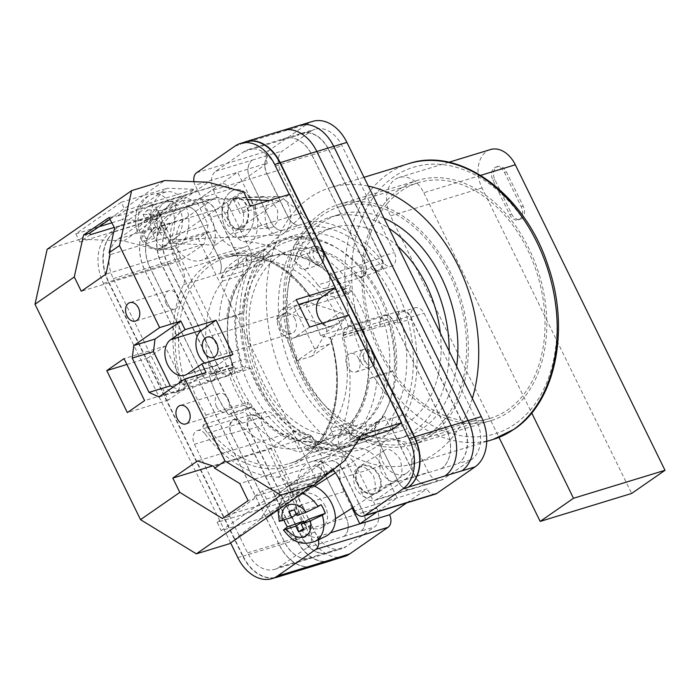 <?xml version="1.0" encoding="UTF-8"?>
<svg xmlns="http://www.w3.org/2000/svg" width="700" height="700" viewBox="0 0 700 700"><rect width="100%" height="100%" fill="white"/><g stroke="black" fill="none" stroke-linecap="round" stroke-linejoin="round"><path stroke-width="0.53" stroke-dasharray="3.5 2.62" d="M259.928 386.566A115.273 81.48 -107 0 0 378.551 441.21A115.273 81.48 -107 0 0 397.014 291.358A115.273 81.48 -107 0 0 278.381 236.723A115.273 81.48 -107 0 0 259.928 386.566M391.3 294.56A108.99 77.044 73 0 1 358.339 443.8A108.99 77.044 73 0 1 261.678 384.58A108.99 77.044 73 0 1 294.639 235.34A108.99 77.044 73 0 1 391.3 294.56M377.239 492.966A15.942 11.541 -122.6 0 0 377.983 473.305A15.942 11.541 -122.6 0 0 359.783 466.287A15.942 11.541 -122.6 0 0 359.52 466.463A15.942 11.541 -122.6 0 0 358.785 486.115A15.942 11.541 -122.6 0 0 376.976 493.141A15.942 11.541 -122.6 0 0 377.239 492.966M383.425 451.15C387.511 447.221 393.024 449.829 399.963 458.972C403.235 470.671 402.421 477.671 397.539 479.964C393.461 483.892 387.949 481.285 381.001 472.141C377.738 460.442 378.543 453.442 383.425 451.15L359.783 466.287M242.777 228.165A15.942 10.588 -92.6 0 0 248.264 210.053A15.942 10.588 -92.6 0 0 237.318 197.724A15.942 10.588 -92.6 0 0 233.293 199.141A15.942 10.588 -92.6 0 0 227.815 217.254A15.942 10.588 -92.6 0 0 238.761 229.582A15.942 10.588 -92.6 0 0 242.777 228.165M259.394 197.969L263.594 196.543L271.512 199.798L277.707 210.831L277.261 221.673L273.507 226.774L269.308 228.2L261.398 224.945L255.194 213.911L255.64 203.07L259.394 197.969M230.851 191.669A24.159 16.039 87.4 0 1 236.95 189.525A24.159 16.039 87.4 0 1 253.54 208.197A24.159 16.039 87.4 0 1 245.227 235.638A24.159 16.039 87.4 0 1 239.129 237.781A24.159 16.039 87.4 0 1 222.539 219.109A24.159 16.039 87.4 0 1 230.851 191.669A24.159 16.039 87.4 0 1 236.95 189.525A24.159 16.039 87.4 0 1 253.531 208.197A24.159 16.039 87.4 0 1 245.227 235.638A24.159 16.039 87.4 0 1 239.129 237.781A24.159 16.039 87.4 0 1 222.539 219.109A24.159 16.039 87.4 0 1 230.851 191.669M192.01 386.496L181.86 384.029A110.145 77.866 73 0 1 208.381 263.34A110.145 77.866 73 0 1 309.68 295.26L306.477 307.002A97.589 68.985 -107 0 1 320.477 335.571L330.636 338.039A110.145 77.866 73 0 1 304.106 458.736A110.145 77.866 73 0 1 202.816 426.808L206.01 415.074A97.589 68.985 -107 0 1 198.214 401.336A97.589 68.985 -107 0 1 192.01 386.496L250.836 368.524A97.589 68.985 -107 0 0 257.04 383.364A97.589 68.985 -107 0 0 312.13 435.89L316.671 446.854A107.73 76.151 -107 0 0 346.553 446.092A107.73 76.151 -107 0 0 367.29 434.376L365.584 422.704A97.589 68.985 -107 0 0 386.348 373.415L394.231 370.396A107.73 76.151 -107 0 0 387.52 319.594L379.304 317.599A97.589 68.985 -107 0 0 318.01 250.233L313.469 239.269A107.73 76.151 -107 0 0 283.588 240.03A107.73 76.151 -107 0 0 262.85 251.746L264.547 263.41A97.589 68.985 -107 0 0 243.784 312.707L235.9 315.717A107.73 76.151 -107 0 0 242.611 366.529L250.836 368.524M379.881 298.051A108.99 77.044 73 0 1 346.92 447.291A108.99 77.044 73 0 1 250.259 388.071A108.99 77.044 73 0 1 283.22 238.831A108.99 77.044 73 0 1 379.881 298.051M371.175 495.933C375.821 493.745 376.591 487.095 373.476 475.956C366.87 467.259 361.629 464.774 357.744 468.519C353.098 470.698 352.328 477.356 355.442 488.486C362.049 497.192 367.29 499.669 371.175 495.933L376.565 492.485A15.172 10.981 -122.6 0 0 376.81 492.319A15.172 10.981 -122.6 0 0 377.51 473.62A15.172 10.981 -122.6 0 0 360.203 466.944A15.172 10.981 -122.6 0 0 359.949 467.101A15.172 10.981 -122.6 0 0 359.249 485.809A15.172 10.981 -122.6 0 0 376.565 492.485M360.203 466.944L357.744 468.519M239.715 227.588L243.285 222.731L243.714 212.415L237.807 201.915L230.282 198.817L226.284 200.174L222.714 205.03L222.285 215.346L228.191 225.846L235.716 228.944L239.715 227.588M233.529 199.85A15.172 10.071 87.4 0 1 237.352 198.502A15.172 10.071 87.4 0 1 247.774 210.227A15.172 10.071 87.4 0 1 242.55 227.456A15.172 10.071 87.4 0 1 238.718 228.804A15.172 10.071 87.4 0 1 228.305 217.079A15.172 10.071 87.4 0 1 233.529 199.85M333.025 469.875A31.404 22.199 -107 0 0 311.098 461.694A31.404 22.199 -107 0 0 301.595 504.7L317.345 536.839L330.488 532.814M289.319 194.346L335.134 287.866M348.521 315.192L401.336 423.001M193.987 181.685A9.66 6.834 -107 0 0 195.151 185.237L267.374 163.161L230.029 189.105L200.287 198.188L237.632 172.252L253.374 204.391L210.893 217.376L195.151 185.237M230.606 542.903L103.46 283.369A38.649 27.317 -107 0 1 109.646 233.126L147.857 206.596A9.66 6.834 -107 0 1 149.231 205.923A9.66 6.834 -107 0 1 157.798 211.173L173.548 243.311A31.404 22.199 -107 0 0 201.399 260.374A31.404 22.199 -107 0 0 210.893 217.376M318.386 539.796A9.66 6.834 -107 0 0 317.345 536.839M352.109 508.095L344.085 491.715A31.404 22.199 -107 0 1 353.579 448.718A31.404 22.199 -107 0 1 381.43 465.78L397.171 497.919L376.941 511.971M406.674 502.88L426.912 488.827L354.69 510.895M397.539 479.964L376.976 493.141M344.89 456.654A14.49 10.246 73 0 1 355.486 464.852L376.714 508.183A14.49 10.246 73 0 1 374.395 527.021L346.238 546.577A30.433 21.516 73 0 1 341.915 548.686A30.433 21.516 73 0 1 314.921 532.149L262.588 425.338A10.01 7.079 73 0 1 265.615 411.626A10.01 7.079 73 0 1 273.149 414.89A120.295 85.032 73 0 0 344.89 456.654L331.494 460.749A14.49 10.246 73 0 1 342.09 468.948L363.317 512.278A14.49 10.246 73 0 1 360.999 531.116L374.395 527.021M411.206 319.007A10.01 7.079 73 0 1 415.161 307.773A10.01 7.079 73 0 1 424.043 313.215L476.367 420.026A30.433 21.516 73 0 1 471.494 459.585L443.345 479.141A14.49 10.246 73 0 1 441.28 480.148A14.49 10.246 73 0 1 428.426 472.273L407.199 428.934A14.49 10.246 73 0 1 406.42 413.919A120.295 85.032 73 0 0 411.206 319.007L397.81 323.102A120.295 85.032 -107 0 0 397.46 321.834A10.01 7.079 -107 0 1 401.389 310.502A10.01 7.079 -107 0 1 410.261 315.936L463.19 423.964A30.433 21.516 -107 0 1 458.316 463.531L471.494 459.585M180.565 257.906A30.433 21.516 73 0 1 185.439 218.339L213.596 198.791A14.49 10.246 73 0 1 215.653 197.785A14.49 10.246 73 0 1 228.506 205.66L249.743 248.99A14.49 10.246 73 0 1 250.513 264.005A120.295 85.032 73 0 0 245.735 358.925A10.01 7.079 73 0 1 241.771 370.16A10.01 7.079 73 0 1 232.89 364.717L180.565 257.906L167.169 262.001A30.433 21.516 73 0 1 172.043 222.434L185.439 218.339M310.695 131.355A30.433 21.516 73 0 1 315.026 129.246A30.433 21.516 73 0 1 342.02 145.784L394.345 252.595A10.01 7.079 73 0 1 391.317 266.297A10.01 7.079 73 0 1 383.793 263.043A120.295 85.032 73 0 0 312.043 221.27A14.49 10.246 73 0 1 301.446 213.08L280.219 169.75A14.49 10.246 73 0 1 282.537 150.903L310.695 131.355L297.299 135.45A30.433 21.516 73 0 1 301.63 133.341A30.433 21.516 73 0 1 328.624 149.879L342.02 145.784M461.668 470.969A38.649 27.317 73 0 0 467.854 420.726L333.506 146.484A38.649 27.317 73 0 0 299.224 125.484A38.649 27.317 73 0 0 293.729 128.161L307.125 124.066A38.649 27.317 73 0 1 312.629 121.389M435.479 494.077A9.66 6.834 73 0 1 426.912 488.827M344.312 556.544A38.649 27.317 73 0 1 310.03 535.544L175.683 261.301A38.649 27.317 73 0 1 181.869 211.059L220.08 184.52A9.66 6.834 73 0 1 221.454 183.855A9.66 6.834 73 0 1 230.029 189.105M267.374 163.161A9.66 6.834 73 0 1 268.914 150.605L307.125 124.066M237.807 557.611L243.04 556.01L108.692 281.767A38.649 27.317 -107 0 1 114.879 231.534L114.572 231.744A38.649 27.317 -107 0 0 108.377 281.986L144.979 270.804L279.335 545.046A38.649 27.317 -107 0 0 313.609 566.046M274.96 577.736A38.649 27.317 -107 0 1 242.734 556.229L108.377 281.986M243.04 556.01A38.649 27.317 -107 0 0 277.314 577.01M243.959 142.371A38.649 27.317 -107 0 0 240.441 144.331L293.729 128.161M245.63 141.864A38.649 27.317 -107 0 0 240.135 144.541L240.441 144.331M166.451 387.152L113.269 278.591A30.433 21.516 -107 0 1 118.143 239.032L146.396 219.406A14.49 10.246 -107 0 1 148.461 218.4A14.49 10.246 -107 0 1 161.315 226.275L182.612 269.754A14.49 10.246 -107 0 1 183.4 284.734A120.295 85.032 -107 0 0 179.244 381.211A10.01 7.079 -107 0 1 175.324 392.595A10.01 7.079 -107 0 1 166.451 387.152L203.053 375.97A10.01 7.079 -107 0 0 211.925 381.404A10.01 7.079 -107 0 0 215.845 370.02A120.295 85.032 73 0 1 215.688 369.477L232.68 364.28A120.295 85.032 -107 0 1 232.33 363.02A10.01 7.079 73 0 1 228.375 374.255A10.01 7.079 73 0 1 219.494 368.812L167.169 262.001M118.143 239.032L154.831 227.78A30.433 21.516 -107 0 0 149.957 267.348L202.877 375.375A10.01 7.079 -107 0 0 211.759 380.817A10.01 7.079 -107 0 0 215.688 369.477M154.744 227.841A30.433 21.516 -107 0 0 149.87 267.409L203.053 375.97M245.858 256.935L247.555 268.608A97.589 68.985 -107 0 0 226.791 317.896L218.907 320.915A107.73 76.151 73 0 1 245.858 256.935L262.85 251.746M306.477 307.002L348.311 294.219L350.901 284.716A107.73 76.151 -107 0 0 296.476 244.457L313.469 239.269M348.311 294.219A97.589 68.985 -107 0 0 301.017 255.421L296.476 244.457M350.297 439.565L348.591 427.901A97.589 68.985 -107 0 0 369.355 378.604L377.239 375.594A107.73 76.151 73 0 1 350.297 439.565L367.29 434.376M206.01 415.074L247.844 402.29L245.254 411.793A107.73 76.151 -107 0 0 299.679 452.043L316.671 446.854M247.844 402.29A97.589 68.985 -107 0 0 295.129 441.079L299.679 452.043M404.81 479.85A30.433 21.516 -107 0 0 409.684 440.283L356.501 331.721A10.01 7.079 -107 0 0 347.62 326.287A10.01 7.079 -107 0 0 343.709 337.671A120.295 85.032 -107 0 1 339.544 434.14A14.49 10.246 -107 0 0 340.331 449.12L361.637 492.599A14.49 10.246 -107 0 0 374.491 500.474A14.49 10.246 -107 0 0 376.547 499.468L404.81 479.85L441.324 468.729A30.433 21.516 -107 0 0 446.197 429.161L463.19 423.964M441.411 468.659A30.433 21.516 -107 0 0 446.285 429.1L393.102 320.539A10.01 7.079 -107 0 0 384.221 315.096A10.01 7.079 -107 0 0 380.31 326.48A120.295 85.032 73 0 1 380.459 327.031L397.46 321.834M446.197 429.161L393.269 321.134A10.01 7.079 -107 0 0 384.396 315.691A10.01 7.079 -107 0 0 380.459 327.031M317.87 284.935A10.01 7.079 -107 0 0 325.491 288.304A10.01 7.079 -107 0 0 328.519 274.601L275.336 166.04A30.433 21.516 -107 0 0 248.343 149.502A30.433 21.516 -107 0 0 244.011 151.611L215.749 171.237A14.49 10.246 -107 0 0 213.43 190.076L234.727 233.555A14.49 10.246 -107 0 0 245.297 241.754A120.295 85.032 -107 0 1 317.87 284.935L354.471 273.744A120.295 85.032 -107 0 0 354.148 273.315A10.01 7.079 -107 0 0 361.743 276.658A10.01 7.079 -107 0 0 364.77 262.946L311.841 154.919A30.433 21.516 -107 0 0 284.848 138.381A30.433 21.516 -107 0 0 280.516 140.49L297.299 135.45M354.471 273.744A10.01 7.079 -107 0 0 362.092 277.121A10.01 7.079 -107 0 0 365.12 263.41L311.938 154.857A30.433 21.516 -107 0 0 284.944 138.32A30.433 21.516 -107 0 0 280.613 140.429L280.516 140.49M205.074 433.947A10.01 7.079 -107 0 0 197.461 430.57A10.01 7.079 -107 0 0 194.434 444.281L247.616 552.834A30.433 21.516 -107 0 0 274.61 569.371A30.433 21.516 -107 0 0 278.941 567.262L307.195 547.636A14.49 10.246 -107 0 0 309.514 528.798L288.216 485.319A14.49 10.246 -107 0 0 277.655 477.129A120.295 85.032 -107 0 1 205.074 433.947L241.684 422.756A10.01 7.079 -107 0 0 234.062 419.387A10.01 7.079 -107 0 0 231.035 433.09L284.217 541.651A30.433 21.516 -107 0 0 311.211 558.189A30.433 21.516 -107 0 0 315.543 556.08L332.841 550.673A30.433 21.516 73 0 1 328.51 552.781A30.433 21.516 73 0 1 301.516 536.244L314.921 532.149M241.684 422.756A120.295 85.032 -107 0 0 242.007 423.185A10.01 7.079 -107 0 0 234.412 419.851A10.01 7.079 -107 0 0 231.385 433.562L284.305 541.59A30.433 21.516 -107 0 0 311.299 558.128A30.433 21.516 -107 0 0 315.63 556.01M154.831 227.78L172.043 222.434M171.824 222.582A30.433 21.516 -107 0 0 166.95 262.15L219.879 370.178A10.01 7.079 -107 0 0 228.751 375.62A10.01 7.079 -107 0 0 232.68 364.28M397.81 323.102A10.01 7.079 73 0 1 401.765 311.868A10.01 7.079 73 0 1 410.646 317.301L462.971 424.121A30.433 21.516 73 0 1 458.097 463.68M354.148 273.315L371.14 268.126A120.295 85.032 -107 0 0 370.387 267.137L383.793 263.043M371.14 268.126A10.01 7.079 -107 0 0 378.735 271.46A10.01 7.079 -107 0 0 381.762 257.757L328.834 149.721A30.433 21.516 -107 0 0 301.84 133.184A30.433 21.516 -107 0 0 297.509 135.301M370.387 267.137A10.01 7.079 73 0 0 377.921 270.392A10.01 7.079 73 0 0 380.949 256.69L328.624 149.879M114.572 231.744L181.869 211.059M336.411 557.952A38.649 27.317 73 0 1 330.916 560.639A38.649 27.317 73 0 1 296.634 539.639L162.286 265.396A38.649 27.317 73 0 1 168.472 215.154M242.007 423.185L259 417.996A10.01 7.079 -107 0 0 251.405 414.662A10.01 7.079 -107 0 0 248.377 428.365L301.306 536.392A30.433 21.516 -107 0 0 328.291 552.93A30.433 21.516 -107 0 0 332.623 550.821M259 417.996A120.295 85.032 -107 0 0 259.752 418.976A10.01 7.079 73 0 0 252.219 415.721A10.01 7.079 73 0 0 249.191 429.433L301.516 536.244M215.749 171.237L252.289 160.099A14.49 10.246 -107 0 0 249.97 178.938L266.963 173.74A14.49 10.246 -107 0 1 269.281 154.901L282.537 150.903M234.727 233.555L271.329 222.373A14.49 10.246 -107 0 0 281.899 230.562A120.295 85.032 -107 0 0 281.829 230.562A14.49 10.246 -107 0 1 271.25 222.373L288.243 217.175A14.49 10.246 -107 0 0 298.821 225.374A120.295 85.032 73 0 0 298.646 225.365A14.49 10.246 73 0 1 288.05 217.175L266.822 173.845A14.49 10.246 73 0 1 269.141 154.998M183.059 208.171A14.49 10.246 -107 0 1 185.124 207.174A14.49 10.246 -107 0 1 197.977 215.049L219.258 258.475A14.49 10.246 -107 0 1 220.036 273.473A120.295 85.032 -107 0 0 220.001 273.551A14.49 10.246 -107 0 0 219.214 258.562L197.916 215.084A14.49 10.246 -107 0 0 185.062 207.209A14.49 10.246 -107 0 0 182.998 208.215L200.2 202.886A14.49 10.246 73 0 1 202.256 201.88A14.49 10.246 73 0 1 215.11 209.755L228.506 205.66M220.036 273.473L237.029 268.284A120.295 85.032 73 0 1 237.116 268.1L250.513 264.005M215.11 209.755L236.338 253.085A14.49 10.246 73 0 1 237.116 268.1M413.088 488.329A14.49 10.246 -107 0 1 411.031 489.335A14.49 10.246 -107 0 1 398.178 481.46L376.898 438.025A14.49 10.246 -107 0 1 376.11 423.027A120.295 85.032 -107 0 0 376.145 422.957A14.49 10.246 -107 0 0 376.941 437.938L398.239 481.416A14.49 10.246 -107 0 0 411.092 489.291A14.49 10.246 -107 0 0 413.149 488.285L429.94 483.236A14.49 10.246 73 0 1 427.884 484.242A14.49 10.246 73 0 1 415.03 476.367L428.426 472.273M376.11 423.027L393.111 417.839A120.295 85.032 73 0 1 393.024 418.014L406.42 413.919M415.03 476.367L393.803 433.029A14.49 10.246 73 0 1 393.024 418.014M331.494 460.749A120.295 85.032 73 0 1 331.319 460.749A14.49 10.246 -107 0 1 341.898 468.939L363.178 512.374A14.49 10.246 -107 0 1 360.85 531.212L360.999 531.116M288.216 485.319L324.817 474.136A14.49 10.246 -107 0 0 314.256 465.938A120.295 85.032 -107 0 0 314.326 465.938L331.319 460.749M307.195 547.636L343.858 536.41A14.49 10.246 -107 0 0 346.185 517.571L363.178 512.374M151.261 220.491A38.649 27.317 -107 0 0 145.075 270.734L279.422 544.976L296.415 539.788A38.649 27.317 -107 0 0 330.697 560.788M296.415 539.788L162.067 265.545A38.649 27.317 -107 0 1 168.254 215.303M299.442 125.335A38.649 27.317 -107 0 0 293.947 128.013M288.243 217.175L266.963 173.74M237.029 268.284A14.49 10.246 -107 0 0 236.25 253.286L214.97 209.851A14.49 10.246 -107 0 0 202.116 201.976A14.49 10.246 -107 0 0 200.051 202.982M393.111 417.839A14.49 10.246 -107 0 0 393.89 432.836L415.17 476.262A14.49 10.246 -107 0 0 428.024 484.137A14.49 10.246 -107 0 0 430.089 483.14M276.955 133.21A38.649 27.317 -107 0 1 282.45 130.524A38.649 27.317 -107 0 1 316.724 151.524L451.185 425.731M279.422 544.976A38.649 27.317 -107 0 0 313.705 565.976A38.649 27.317 -107 0 0 319.113 563.36M346.185 517.571L324.905 474.136A14.49 10.246 -107 0 0 314.326 465.938M271.25 222.373L249.97 178.938M218.907 320.915L235.9 315.717M309.68 295.26L309.767 296.756L310.704 297.001A107.73 76.151 -107 0 0 226.398 257.504A107.73 76.151 -107 0 0 185.421 384.002L242.611 366.529M310.704 297.001L350.901 284.716M301.017 255.421L318.01 250.233M320.477 335.571L379.304 317.599M202.816 426.808L205.056 424.078A107.73 76.151 -107 0 0 289.363 463.566A107.73 76.151 -107 0 0 330.33 337.067L387.52 319.594M330.636 338.039L330.33 337.067L329.744 337.558C348.197 392.936 328.037 453.539 289.363 463.566L346.553 446.092M377.239 375.594L394.231 370.396M205.056 424.078L245.254 411.793M369.355 378.604L386.348 373.415M348.591 427.901L365.584 422.704M295.129 441.079L312.13 435.89M185.421 384.002L181.86 384.029M226.791 317.896L243.784 312.707M247.555 268.608L264.547 263.41M444.981 475.948A38.649 27.317 -107 0 0 451.08 425.766M151.174 220.561A38.649 27.317 -107 0 0 144.979 270.804M343.796 536.454A14.49 10.246 -107 0 0 346.124 517.615L324.817 474.136M252.35 160.055A14.49 10.246 -107 0 0 250.031 178.894L271.329 222.373M282.537 130.463A38.649 27.317 -107 0 0 277.043 133.14M157.798 211.173L200.287 198.188L216.029 230.326A31.404 22.199 -107 0 0 243.88 247.389A31.404 22.199 -107 0 0 253.374 204.391M385.332 440.939A19.329 13.982 57.4 0 1 385.648 440.729A19.329 13.982 57.4 0 1 394.905 439.477A19.329 13.982 57.4 0 1 409.395 452.226A19.329 13.982 57.4 0 1 411.495 465.377A19.329 13.982 57.4 0 1 406.805 473.06A19.329 13.982 57.4 0 1 406.49 473.27A19.329 13.982 57.4 0 1 382.743 461.764A19.329 13.982 57.4 0 1 385.332 440.939M313.11 485.608A28.989 20.983 -122.6 0 0 294.656 487.664A28.989 20.983 -122.6 0 0 291.856 518.087A28.989 20.983 -122.6 0 0 325.789 536.279M283.981 520.205A27.843 20.151 57.4 0 1 283.264 518.236L280.814 519.881A27.431 19.854 57.4 0 1 285.259 495.521A27.431 19.854 57.4 0 1 302.015 493.308M325.176 506.17A19.329 13.982 -122.6 0 0 301.42 494.664A19.329 13.982 -122.6 0 0 298.515 515.707A19.329 13.982 -122.6 0 0 322.271 527.214A19.329 13.982 -122.6 0 0 325.176 506.17M279.265 521.36L280.814 519.881M296.476 514.351L299.451 512.444L283.264 518.236M299.451 512.444L296.678 506.704L288.82 511.735M321.09 504.7L304.902 510.492L302.137 504.752L296.678 506.704M302.137 504.752L294.271 509.784M304.902 510.492L297.045 515.524M303.984 529.909L311.85 524.878L309.076 519.137M311.85 524.878L306.399 526.829L303.424 528.736M306.399 526.829L304.194 522.27M267.689 226.922A19.329 12.836 -92.6 0 0 278.749 235.043A19.329 12.836 -92.6 0 0 283.623 233.319A19.329 12.836 -92.6 0 0 285.197 232.015A19.329 12.836 -92.6 0 0 288.059 204.549A19.329 12.836 -92.6 0 0 283.701 198.861A19.329 12.836 -92.6 0 0 277.007 196.429A19.329 12.836 -92.6 0 0 272.125 198.144A19.329 12.836 -92.6 0 0 267.689 226.922M144.086 240.782L147.385 240.87L159.749 227.281L149.651 227.736L142.695 235.375L141.321 239.733L144.086 240.782A27.431 18.218 -92.6 0 0 156.179 248.596A27.431 18.218 -92.6 0 0 172.55 209.51L176.286 209.107A27.843 18.489 -92.6 0 0 174.545 204.934A27.843 18.489 -92.6 0 0 172.366 201.241L168.63 201.644A27.431 18.218 -92.6 0 0 153.711 193.952A27.431 18.218 -92.6 0 0 140.166 232.916L137.165 231.394L138.784 227.5L145.731 219.861L143.133 214.638L147.298 210.061L149.896 215.285L156.844 207.646C160.081 204.409 164.01 202.405 168.63 201.644M154.341 237.396A28.989 19.25 87.4 0 1 166.819 191.817A28.989 19.25 87.4 0 1 184.896 203.831A28.989 19.25 87.4 0 1 186.865 234.517A28.989 19.25 87.4 0 1 169.426 249.55A28.989 19.25 87.4 0 1 154.341 237.396M140.166 232.916L143.465 232.995A27.843 18.489 -92.6 0 0 145.206 237.178A27.843 18.489 -92.6 0 0 147.385 240.87M159.434 231.805A19.329 12.836 87.4 0 1 157.903 212.013A19.329 12.836 87.4 0 1 168.744 201.311A19.329 12.836 87.4 0 1 179.804 209.423A19.329 12.836 87.4 0 1 181.335 229.215A19.329 12.836 87.4 0 1 170.485 239.925A19.329 12.836 87.4 0 1 159.434 231.805M172.55 209.51C167.93 210.28 164.001 212.284 160.764 215.521L153.816 223.16L156.415 228.384L152.25 232.96L149.651 227.736M159.749 227.281L162.356 232.505L152.25 232.96M176.286 209.107L163.914 222.705L166.521 227.929L156.415 228.384M166.521 227.929L162.356 232.505M163.914 222.705L153.816 223.16M147.298 210.061L157.395 209.606L160.002 214.83L149.896 215.285M160.002 214.83L172.366 201.241M157.395 209.606L153.23 214.183L143.133 214.638M153.23 214.183L155.838 219.406L145.731 219.861M143.465 232.995L155.838 219.406M166.145 303.861A9.66 6.834 73 0 1 169.067 290.631A9.66 6.834 73 0 1 177.634 295.881A9.66 6.834 73 0 1 174.711 309.111A9.66 6.834 73 0 1 166.145 303.861M216.528 406.7A9.66 6.834 73 0 1 219.441 393.47A9.66 6.834 73 0 1 228.016 398.72A9.66 6.834 73 0 1 225.094 411.95A9.66 6.834 73 0 1 216.528 406.7M232.907 354.463L218.549 364.438A19.329 13.659 73 0 1 215.801 365.776A19.329 13.659 73 0 1 204.75 363.064M294.901 318.938A10.631 7.516 -107 0 0 285.477 313.162A10.631 7.516 -107 0 0 282.266 327.714A10.631 7.516 -107 0 0 291.69 333.489A10.631 7.516 -107 0 0 294.901 318.938M308.35 255.929A9.66 6.834 73 0 1 305.436 269.159A9.66 6.834 73 0 1 296.861 263.909A9.66 6.834 73 0 1 299.784 250.679A9.66 6.834 73 0 1 308.35 255.929M358.733 358.776A9.66 6.834 73 0 1 355.81 372.006A9.66 6.834 73 0 1 347.244 366.756A9.66 6.834 73 0 1 350.166 353.526A9.66 6.834 73 0 1 358.733 358.776M90.396 234.701L79.844 242.034L75.819 233.818L121.214 202.291L125.239 210.508L116.812 216.361L182.822 196.184L197.304 202.702L114.599 227.973M125.239 210.508L194.653 189.298L167.239 188.221L121.852 219.748L149.266 220.815L194.653 189.298M79.844 242.034L149.266 220.815M197.304 202.702L208.101 224.726L204.024 244.142L179.322 261.293L156.406 214.532L114.293 227.404M156.406 214.532L182.822 196.184M116.812 216.361L115.246 215.653L109.007 217.56M109.926 219.275L115.246 215.653M276.719 318.675L297.29 360.666L314.527 348.696L293.956 306.705L276.719 318.675L291.471 314.169L308.7 302.199L293.956 306.705M47.154 249.296L80.203 239.199L123.883 240.896L159.197 250.53L198.222 238.604L208.565 231.42L215.276 245.131L279.055 200.839L279.344 201.425L289.686 194.241M309.662 327.066L295.304 337.041L334.512 325.054A15.461 10.929 73 0 1 332.316 326.13A15.461 10.929 73 0 1 322.525 323.129M334.512 325.054L348.88 315.079M391.3 429.966L384.589 416.255L320.81 460.548L327.521 474.25M198.222 238.604L317.188 481.442L327.338 474.39M320.81 460.548L288.505 486.185L276.789 494.454L260.251 519.26L344.715 460.609M260.251 519.26L229.399 543.742M286.615 501.183L332.01 469.665L312.646 485.03L267.251 516.548L286.615 501.183L217.192 522.401L221.218 530.617L267.251 516.548M215.276 245.131L169.54 243.346L208.565 231.42M159.197 250.53L169.54 243.346M157.255 250.451L241.71 191.8M243.495 191.984L233.319 199.054L247.223 199.596M269.325 200.463L279.055 200.839M362.626 434.709L352.284 441.892L384.589 416.255M276.789 494.454L361.252 435.803M80.203 239.199L164.666 180.539M123.883 240.896L208.346 182.245M278.162 493.369L317.188 481.442M329.28 344.19L312.043 356.16L326.401 331.896L343.639 319.926L329.28 344.19L314.527 348.696M312.043 356.16L297.29 360.666M343.639 319.926A4.83 3.334 55.2 0 0 340.007 312.506L308.7 302.199M326.401 331.896A4.83 3.334 55.2 0 0 322.77 324.476L291.471 314.169M288.505 486.185L327.486 474.267M352.284 441.892L358.444 440.011M217.192 522.401L227.745 515.077L293.755 494.9L320.451 476.367L254.432 496.536L254.17 498.82L248.106 500.675M221.218 530.617L266.613 499.091L262.588 490.875L332.01 469.665M262.588 490.875L254.432 496.536M266.613 499.091L312.646 485.03M227.745 515.077L228.506 516.644L254.17 498.82M121.214 202.291L167.239 188.221M75.819 233.818L99.015 226.73M111.825 222.81L121.852 219.748M295.304 337.041A15.461 10.929 73 0 1 293.099 338.109A15.461 10.929 73 0 1 278.696 328.142A15.461 10.929 73 0 1 281.864 309.61L296.231 299.635M243.46 191.931L233.319 199.054M233.126 199.115L240.126 213.404L279.344 201.425M250.469 206.22L240.126 213.404M126.875 364.464L147.7 358.102L168.271 400.094L185.509 388.124L164.938 346.132L124.023 358.636M185.509 388.124L144.594 400.627M168.271 400.094L127.356 412.598M147.7 358.102L164.938 346.132M173.058 387.179L180.206 390.469L206.062 372.514M180.206 390.469L158.97 396.961M293.755 494.9L270.839 448.131L295.549 430.973L311.754 436.31L213.71 466.27M311.754 436.31L322.543 458.334L239.829 483.604M320.451 476.367L322.543 458.334M228.506 516.644L222.442 518.499M270.839 448.131L212.643 465.92M295.549 430.973L197.505 460.933M208.101 224.726L110.058 254.686M179.322 261.293L81.279 291.252M204.024 244.142L105.98 274.102M399.709 189.105A125.606 88.786 73 0 1 417.576 180.39A125.606 88.786 73 0 1 534.59 261.363A125.606 88.786 73 0 1 508.865 411.924A125.606 88.786 73 0 1 490.998 420.639A125.606 88.786 73 0 1 373.984 339.666A125.606 88.786 73 0 1 399.709 189.105M321.274 213.071A125.606 88.786 73 0 1 339.141 204.356A125.606 88.786 73 0 1 456.155 285.329A125.606 88.786 73 0 1 430.43 435.899A125.606 88.786 73 0 1 412.562 444.605A125.606 88.786 73 0 1 295.549 363.641A125.606 88.786 73 0 1 321.274 213.071M319.751 443.118A99.522 70.35 -107 0 0 331.87 431.707L334.241 438.55A104.353 73.763 73 0 1 325.115 446.399A104.353 73.763 73 0 1 314.011 452.34L332.316 446.749L326.419 442.26L325.5 440.396L303.931 446.985L306.154 449.846A99.522 70.35 -107 0 0 319.751 443.118M222.653 281.059L244.221 274.47L242.655 271.285L243.609 263.55A104.353 73.763 73 0 1 252.735 255.693A104.353 73.763 73 0 1 263.839 249.76L269.736 254.249L270.646 256.113L249.078 262.701L246.855 259.84A99.522 70.35 -107 0 0 221.139 277.979L222.653 281.059A96.136 67.961 -107 0 0 211.234 373.756L209.982 374.631L209.475 376.197A99.522 70.35 -107 0 0 210.306 378.787A99.522 70.35 -107 0 0 228.48 414.619L230.545 413.184A96.136 67.961 -107 0 0 303.931 446.985M243.609 263.55L225.312 269.141A104.353 73.763 73 0 1 234.43 261.284A104.353 73.763 73 0 1 245.534 255.351L263.839 249.76M472.351 398.466A144.209 101.938 73 0 1 435.181 453.407A144.209 101.938 73 0 1 414.662 463.418A144.209 101.938 73 0 1 280.324 370.457A144.209 101.938 73 0 1 309.855 197.593A144.209 101.938 73 0 1 330.374 187.591A144.209 101.938 73 0 1 368.322 186.121M456.636 366.38A115.946 81.961 73 0 1 422.905 428.348A115.946 81.961 73 0 1 406.402 436.389A115.946 81.961 73 0 1 298.392 361.646A115.946 81.961 73 0 1 322.14 222.661A115.946 81.961 73 0 1 338.634 214.62A115.946 81.961 73 0 1 384.046 218.207M449.155 351.111A115.946 81.961 73 0 1 414.146 431.016A115.946 81.961 73 0 1 397.644 439.066A115.946 81.961 73 0 1 289.634 364.324A115.946 81.961 73 0 1 313.381 225.339A115.946 81.961 73 0 1 329.875 217.298A115.946 81.961 73 0 1 389.034 228.392M440.309 333.051A105.079 74.279 73 0 1 409.421 421.382A105.079 74.279 73 0 1 394.467 428.671A105.079 74.279 73 0 1 296.59 360.929A105.079 74.279 73 0 1 318.106 234.981A105.079 74.279 73 0 1 333.051 227.693A105.079 74.279 73 0 1 397.88 246.453M364.98 434.963A105.079 74.279 73 0 1 350.026 442.251A105.079 74.279 73 0 1 252.14 374.517A105.079 74.279 73 0 1 273.656 248.561A105.079 74.279 73 0 1 288.61 241.273A105.079 74.279 73 0 1 386.496 309.006A105.079 74.279 73 0 1 364.98 434.963M360.885 426.606A95.655 67.62 73 0 1 347.27 433.239A95.655 67.62 73 0 1 258.169 371.578A95.655 67.62 73 0 1 277.751 256.918A95.655 67.62 73 0 1 291.366 250.285A95.655 67.62 73 0 1 380.467 311.946A95.655 67.62 73 0 1 360.885 426.606M256.515 263.41A95.655 67.62 -107 0 0 236.924 378.07A95.655 67.62 -107 0 0 326.034 439.731A95.655 67.62 -107 0 0 339.64 433.099A95.655 67.62 -107 0 0 359.231 318.439A95.655 67.62 -107 0 0 270.121 256.769A95.655 67.62 -107 0 0 256.515 263.41M230.545 413.184L252.114 406.595A96.136 67.961 -107 0 0 325.5 440.396M244.221 274.47A96.136 67.961 -107 0 0 232.803 367.168L211.234 373.756M331.87 431.707L330.365 428.627L351.934 422.039A96.136 67.961 -107 0 0 363.352 329.332L341.784 335.93L343.035 335.064L343.543 333.489A99.522 70.35 -107 0 0 324.537 295.067L322.473 296.502L344.041 289.914A96.136 67.961 -107 0 0 270.646 256.113M322.473 296.502A96.136 67.961 -107 0 0 249.078 262.701M330.365 428.627A96.136 67.961 -107 0 0 341.784 335.93M351.934 422.039L353.491 425.224L352.546 432.959A104.353 73.763 73 0 1 332.316 446.749M252.114 406.595L249.979 408.074L243.854 405.256A104.353 73.763 73 0 1 229.267 375.13L231.551 368.034L232.803 367.168M344.041 289.914L346.176 288.426L352.293 291.252A104.353 73.763 73 0 1 366.879 321.37L364.604 328.466L363.352 329.332M332.001 431.795L353.491 425.224M326.419 442.26L304.85 448.849M352.546 432.959L334.241 438.55M324.537 295.067L346.176 288.426M364.604 328.466L343.035 335.064M352.293 291.252L333.996 296.844A104.353 73.763 73 0 1 348.582 326.961L366.879 321.37M221.139 277.979L242.655 271.285M269.736 254.249L248.168 260.838M228.48 414.619L249.979 408.074M231.551 368.034L209.982 374.631M243.854 405.256L225.557 410.848A104.353 73.763 73 0 1 210.971 380.73L229.267 375.13M306.154 449.846L314.011 452.34M209.475 376.197L210.971 380.73M228.489 414.645L225.557 410.848M246.855 259.84L245.534 255.351M221.165 277.848L225.312 269.141M333.996 296.844L324.686 294.998M348.582 326.961L343.543 333.489M496.423 167.186A9.66 6.834 73 0 1 497.796 166.513A9.66 6.834 73 0 1 506.371 171.763L523.163 206.045A9.66 6.834 73 0 1 520.24 219.275A9.66 6.834 73 0 1 511.674 214.025L494.883 179.742A9.66 6.834 73 0 1 496.423 167.186M494.463 167.781A9.66 6.834 73 0 1 495.836 167.116A9.66 6.834 73 0 1 504.411 172.366L521.202 206.64A9.66 6.834 73 0 1 518.28 219.87A9.66 6.834 73 0 1 509.714 214.62L492.914 180.346A9.66 6.834 73 0 1 494.463 167.781M490.472 149.555A28.018 19.81 -107 0 0 486.491 151.498A28.018 19.81 -107 0 0 482.002 187.924L631.671 493.448M480.673 175.367L423.824 192.745A28.018 19.81 -107 0 0 416.92 183.138A28.018 19.81 -107 0 0 398.974 177.52A28.018 19.81 -107 0 0 394.984 179.463A28.018 19.81 -107 0 0 386.873 204.006A123.191 87.08 -107 0 0 380.424 350.14A123.191 87.08 -107 0 0 489.755 418.495A123.191 87.08 -107 0 0 490.289 418.329A123.191 87.08 -107 0 0 507.815 409.789A123.191 87.08 -107 0 0 523.075 395.351A123.191 87.08 -107 0 0 527.371 249.287A123.191 87.08 -107 0 0 418.285 182.7A123.191 87.08 -107 0 0 416.92 183.138A123.191 87.08 -107 0 0 400.759 191.249A123.191 87.08 -107 0 0 386.873 204.006A28.018 19.81 -107 0 0 390.495 215.889L498.995 437.369M429.389 433.755A123.191 87.08 73 0 1 411.854 442.295A123.191 87.08 73 0 1 297.098 362.889A123.191 87.08 73 0 1 322.324 215.215A123.191 87.08 73 0 1 339.85 206.666A123.191 87.08 73 0 1 454.615 286.081A123.191 87.08 73 0 1 429.389 433.755M423.824 192.745L531.51 412.562M196.691 172.673L268.914 150.605M234.902 146.143L240.135 144.541M147.857 206.596L220.08 184.52M109.646 233.126L114.879 231.534M162.286 265.396L175.683 261.301M296.634 539.639L310.03 535.544M244.011 151.611L280.613 140.429M252.289 160.099L269.281 154.901M266.822 173.845L280.219 169.75M288.05 217.175L301.446 213.08M298.646 225.365L312.043 221.27M281.829 230.562L298.821 225.374M245.297 241.754L281.899 230.562M380.949 256.69L394.345 252.595M219.494 368.812L232.89 364.717M232.33 363.02L245.735 358.925M179.244 381.211L215.845 370.02M183.4 284.734L220.001 273.551M236.338 253.085L249.743 248.99M200.2 202.886L213.596 198.791M146.396 219.406L182.998 208.215M410.646 317.301L424.043 313.215M343.709 337.671L380.31 326.48M339.544 434.14L376.145 422.957M393.803 433.029L407.199 428.934M429.94 483.236L443.345 479.141M376.547 499.468L413.149 488.285M441.324 468.729L458.316 463.531M462.971 424.121L476.367 420.026M342.09 468.948L355.486 464.852M277.655 477.129L314.256 465.938M259.752 418.976L273.149 414.89M249.191 429.433L262.588 425.338M332.841 550.673L346.238 546.577M278.941 567.262L315.543 556.08M343.858 536.41L360.85 531.212M363.317 512.278L376.714 508.183M145.075 270.734L162.067 265.545M219.258 258.475L236.25 253.286M202.877 375.375L219.879 370.178M149.957 267.348L166.95 262.15M197.977 215.049L214.97 209.851M393.269 321.134L410.261 315.936M398.178 481.46L415.17 476.262M376.898 438.025L393.89 432.836M324.905 474.136L341.898 468.939M284.305 541.59L301.306 536.392M231.385 433.562L248.377 428.365M311.841 154.919L328.834 149.721M364.77 262.946L381.762 257.757M242.734 556.229L279.335 545.046M182.612 269.754L219.214 258.562M113.269 278.591L149.87 267.409M161.315 226.275L197.916 215.084M356.501 331.721L393.102 320.539M409.684 440.283L446.285 429.1M361.637 492.599L398.239 481.416M340.331 449.12L376.941 437.938M309.514 528.798L346.124 517.615M247.616 552.834L284.217 541.651M194.434 444.281L231.035 433.09M275.336 166.04L311.938 154.857M328.519 274.601L365.12 263.41M213.43 190.076L250.031 178.894M103.46 283.369L108.692 281.767M216.029 230.326L173.548 243.311M344.085 491.715L301.595 504.7M381.43 465.78L338.949 478.765M314.729 541.529A27.431 19.854 57.4 0 1 284.988 528.526M160.764 215.521A17.806 11.821 87.4 0 1 156.992 236.014A17.806 11.821 87.4 0 1 142.695 235.375M138.784 227.5A17.806 11.821 87.4 0 1 142.555 207.008A17.806 11.821 87.4 0 1 156.844 207.646M218.549 364.438L187.504 373.922M361.296 362.46A9.66 6.834 -107 0 0 369.863 367.71A9.66 6.834 -107 0 0 372.785 354.48A9.66 6.834 -107 0 0 364.219 349.23A9.66 6.834 -107 0 0 361.296 362.46M372.986 354.979A7.245 5.119 73 0 1 371.822 364.394A7.245 5.119 73 0 1 364.368 360.964A7.245 5.119 73 0 1 365.531 351.54A7.245 5.119 73 0 1 372.986 354.979M310.914 259.621A9.66 6.834 -107 0 0 319.489 264.871A9.66 6.834 -107 0 0 322.402 251.632A9.66 6.834 -107 0 0 313.836 246.382A9.66 6.834 -107 0 0 310.914 259.621M322.604 252.131A7.245 5.119 73 0 1 321.44 261.555A7.245 5.119 73 0 1 313.985 258.116A7.245 5.119 73 0 1 315.149 248.701A7.245 5.119 73 0 1 322.604 252.131M322.77 324.476L340.007 312.506M281.864 309.61L298.611 304.5M514.85 424.139A139.379 98.525 73 0 1 371.402 358.076A139.379 98.525 73 0 1 393.724 176.89A139.379 98.525 73 0 1 537.163 242.953A139.379 98.525 73 0 1 514.85 424.139M408.87 163.599A144.209 101.938 -107 0 0 388.36 173.609A144.209 101.938 -107 0 0 358.829 346.465A144.209 101.938 -107 0 0 493.168 439.425M506.371 171.763L504.411 172.366M482.002 187.924L390.495 215.889M494.883 179.742L492.914 180.346M523.163 206.045L521.202 206.64M511.674 214.025L509.714 214.62M263.594 196.543L237.318 197.724M346.92 447.291L358.339 443.8M237.352 198.502L230.282 198.817M238.718 228.804L235.716 228.944M299.224 125.484L301.158 124.898M149.231 205.923L221.454 183.855M330.916 560.639L332.36 560.192M301.63 133.341L315.026 129.246M377.921 270.392L391.317 266.297M228.375 374.255L241.771 370.16M202.256 201.88L215.653 197.785M401.765 311.868L415.161 307.773M427.884 484.242L441.28 480.148M252.219 415.721L265.615 411.626M328.51 552.781L341.915 548.686M283.22 238.831L294.639 235.34M282.45 130.524L283.649 130.156M313.705 565.976L314.694 565.679M211.759 380.817L228.751 375.62M185.124 207.174L202.116 201.976M384.396 315.691L401.389 310.502M411.031 489.335L428.024 484.137M311.299 558.128L328.291 552.93M234.412 419.851L251.405 414.662M284.848 138.381L301.84 133.184M361.743 276.658L378.735 271.46M309.759 296.756C284.165 263.13 256.375 250.049 226.398 257.504L283.588 240.03M175.324 392.595L211.925 381.404M148.461 218.4L185.062 207.209M347.62 326.287L384.221 315.096M374.491 500.474L411.092 489.291M274.61 569.371L311.211 558.189M197.461 430.57L234.062 419.387M248.343 149.502L284.944 138.32M325.491 288.304L362.092 277.121M243.88 247.389L201.399 260.374M353.579 448.718L311.098 461.694M269.308 228.2L238.761 229.582M411.495 465.377L415.52 444.544L394.905 439.477M277.979 510.002L279.046 504.858L285.259 495.521L294.656 487.664M385.648 440.729L335.431 472.885M314.589 486.229L301.42 494.664M406.49 473.27L353.027 507.509M335.431 518.779L322.271 527.214M137.165 231.394C133.376 217.035 135.529 198.975 153.711 193.952L166.819 191.817M277.007 196.429L168.744 201.311M141.321 239.733C144.148 244.379 149.1 247.336 156.179 248.596L169.426 249.55M278.749 235.043L170.485 239.925M285.197 232.015L302.873 214.611L283.701 198.861M169.067 290.631L129.85 302.61M219.441 393.47L180.232 405.457M215.801 365.776L184.756 375.261M285.477 313.162L207.043 337.129M355.81 372.006L369.863 367.71C374.605 365.4 375.821 360.964 373.52 354.41C371.035 350.07 367.938 348.338 364.219 349.23L350.166 353.526M305.436 269.159L319.489 264.871C324.223 262.561 325.439 258.125 323.137 251.571C320.652 247.231 317.555 245.499 313.836 246.382L299.784 250.679M293.099 338.109L332.316 326.13M291.69 333.489L213.255 357.455M225.094 411.95L185.876 423.938M174.711 309.111L135.494 321.09M339.141 204.356L417.576 180.39M486.71 441.402L414.662 463.418M406.402 436.389L397.644 439.066M394.467 428.671L350.026 442.251M347.27 433.239L326.034 439.731M291.366 250.285L270.121 256.769M333.051 227.693L288.61 241.273M338.634 214.62L329.875 217.298M364.009 177.31L330.374 187.591M412.562 444.605L490.998 420.639M497.796 166.513L495.836 167.116M448.884 162.269L398.974 177.52M490.289 418.329L411.854 442.295M418.285 182.7L339.85 206.666M520.24 219.275L518.28 219.87"/><path stroke-width="1.05" d="M401.336 423.001L409.027 438.699A38.649 27.317 -107 0 1 402.841 488.941L364.63 515.48A9.66 6.834 -107 0 1 363.256 516.145A9.66 6.834 -107 0 1 354.69 510.895L338.949 478.765A31.404 22.199 -107 0 0 333.025 469.875M193.987 181.685A9.66 6.834 -107 0 1 196.691 172.673L234.902 146.143A38.649 27.317 -107 0 1 240.398 143.456A38.649 27.317 -107 0 1 274.68 164.456L289.319 194.346M335.134 287.866L348.521 315.192M318.386 539.796A9.66 6.834 -107 0 1 315.796 549.395L277.585 575.934A38.649 27.317 -107 0 1 272.09 578.611A38.649 27.317 -107 0 1 237.807 557.611L230.606 542.903M376.941 511.971L359.826 523.854L389.567 514.762L406.674 502.88M301.158 124.898L312.629 121.389A38.649 27.317 73 0 1 346.902 142.389L481.25 416.631A38.649 27.317 73 0 1 475.064 466.874L436.852 493.404A9.66 6.834 73 0 1 435.479 494.077L363.256 516.145M389.567 514.762A9.66 6.834 73 0 1 388.019 527.327L349.808 553.858A38.649 27.317 73 0 1 344.312 556.544L332.36 560.192M274.96 577.736A38.649 27.317 -107 0 0 277.007 577.229A38.649 27.317 -107 0 0 282.511 574.551L319.113 563.36A38.649 27.317 -107 0 0 319.2 563.299L319.113 563.36A38.649 27.317 -107 0 1 313.609 566.046L277.007 577.229M272.09 578.611L277.314 577.01A38.649 27.317 -107 0 0 282.817 574.332L282.511 574.551M274.68 164.456L279.904 162.864L414.26 437.106A38.649 27.317 -107 0 1 408.074 487.349L408.38 487.13A38.649 27.317 -107 0 0 414.566 436.887L451.168 425.705L316.82 151.463A38.649 27.317 -107 0 0 282.537 130.463L245.936 141.645A38.649 27.317 -107 0 0 243.959 142.371M245.936 141.645A38.649 27.317 -107 0 1 280.219 162.645L414.566 436.887M279.904 162.864A38.649 27.317 -107 0 0 245.63 141.864L240.398 143.456M349.808 553.858L336.192 558.101A38.649 27.317 -107 0 1 330.697 560.788L314.694 565.679M444.885 476.009A38.649 27.317 -107 0 0 444.981 475.948L475.064 466.874M316.838 151.489L333.716 146.335A38.649 27.317 -107 0 0 299.442 125.335L283.649 130.156M333.716 146.335L468.073 420.578A38.649 27.317 -107 0 1 461.886 470.82M408.38 487.13L444.981 475.948A38.649 27.317 -107 0 0 451.168 425.705M330.488 532.814L359.826 523.854L352.109 508.095M302.015 493.308A27.431 19.854 57.4 0 1 318.071 506.555L321.09 504.7A27.843 20.151 57.4 0 1 323.47 508.918A27.843 20.151 57.4 0 1 325.264 513.345L322.245 515.2A27.431 19.854 57.4 0 1 314.729 541.529L325.789 536.279A28.989 20.983 -122.6 0 0 331.835 503.781A28.989 20.983 -122.6 0 0 313.11 485.608M325.264 513.345L309.076 519.137L301.219 524.169L303.984 529.909L298.533 531.86L295.767 526.12L283.456 530.04L287.438 526.881A27.843 20.151 57.4 0 1 285.058 522.664A27.843 20.151 57.4 0 1 283.981 520.205M296.476 514.351L291.594 517.475L279.265 521.36L277.979 510.002M291.594 517.475L288.82 511.735L294.271 509.784L297.045 515.524L306.136 512.269A17.806 12.889 -122.6 0 0 288.715 504.892A17.806 12.889 -122.6 0 0 282.494 520.73M318.071 506.555L306.136 512.269M301.219 524.169L310.31 520.914L322.245 515.2M303.424 528.736L298.533 531.86M304.194 522.27L303.625 521.089L295.767 526.12M287.438 526.881L303.625 521.089M126.928 315.84A9.66 6.834 73 0 1 129.85 302.61A9.66 6.834 73 0 1 138.416 307.86A9.66 6.834 73 0 1 135.494 321.09A9.66 6.834 73 0 1 126.928 315.84M177.31 418.688A9.66 6.834 73 0 1 180.232 405.457A9.66 6.834 73 0 1 188.799 410.707A9.66 6.834 73 0 1 185.876 423.938A9.66 6.834 73 0 1 177.31 418.688M204.75 363.064A19.329 13.659 73 0 1 198.66 355.276A19.329 13.659 73 0 1 201.758 330.155L216.116 320.18L232.907 354.463L201.862 363.947L187.504 373.922A19.329 13.659 73 0 1 184.756 375.261A19.329 13.659 73 0 1 167.615 364.761A19.329 13.659 73 0 1 170.704 339.64L185.071 329.665L180.871 321.099L159.635 327.591L119.464 245.586L131.617 190.636L164.666 180.539L208.346 182.245L243.495 191.984M203.831 351.68A10.631 7.516 73 0 1 207.043 337.129A10.631 7.516 73 0 1 216.475 342.904A10.631 7.516 73 0 1 213.255 357.455A10.631 7.516 73 0 1 203.831 351.68M106.785 370.606L124.023 358.636L144.594 400.627L127.356 412.598L106.785 370.606L126.875 364.464M119.464 245.586L109.121 252.77L110.058 254.686L105.98 274.102L81.279 291.252L74.279 276.964L35 304.246L47.154 249.296L131.617 190.636M243.661 191.87L250.469 206.22L289.686 194.241L335.449 287.656L296.231 299.635L309.662 327.066L348.88 315.079L401.642 422.783L362.626 434.709L361.252 435.803L344.715 460.609L313.863 485.082L229.399 543.742L196.35 553.84L140.534 519.663L35 304.246M140.534 519.663L179.804 492.389L172.804 478.091L197.505 460.933L213.71 466.27L214.655 468.186L224.989 461.002L184.817 379.006L158.97 396.961L149.021 392.385L132.23 358.102L133.779 345.546L159.635 327.591M109.121 252.77L114.599 227.973L109.007 217.56L83.562 234.981L74.279 276.964M114.293 227.404L90.396 234.701L89.626 233.135L109.926 219.275M179.804 492.389L222.442 518.499L248.106 500.675L239.829 483.604L214.655 468.186M196.35 553.84L280.814 495.189L224.989 461.002M201.862 363.947L206.062 372.514L184.817 379.006M313.863 485.082L280.814 495.189M216.116 320.18L185.071 329.665M322.525 323.129A15.461 10.929 73 0 1 321.081 297.631L335.449 287.656M401.642 422.783L391.3 429.966L358.444 440.011M247.223 199.596L269.325 200.463M99.015 226.73L111.825 222.81M149.021 392.385L170.266 385.892L173.058 387.179M170.266 385.892L153.475 351.61L132.23 358.102M153.475 351.61L155.015 339.054L133.779 345.546M155.015 339.054L180.871 321.099M212.643 465.92L172.804 478.091M89.626 233.135L83.562 234.981M397.88 246.453A105.079 74.279 73 0 1 440.309 333.051M384.046 218.207A115.946 81.961 73 0 1 456.636 366.38M389.034 228.392A115.946 81.961 73 0 1 449.155 351.111M368.322 186.121A144.209 101.938 73 0 1 472.351 398.466M498.995 437.369L540.173 521.413L631.671 493.448L665 470.304L515.322 164.78A28.018 19.81 -107 0 0 490.472 149.555L448.884 162.269M531.51 412.562L573.492 498.269L540.173 521.413M665 470.304L573.492 498.269M333.76 146.405L346.902 142.389M315.796 549.395L388.019 527.327M277.585 575.934L282.817 574.332M319.2 563.299L336.192 558.101M364.63 515.48L436.852 493.404M402.841 488.941L408.074 487.349M468.108 420.648L481.25 416.631M451.185 425.731L468.073 420.578M280.219 162.645L316.82 151.463M409.027 438.699L414.26 437.106M286.668 529.375A17.806 12.889 -122.6 0 0 304.098 536.76A17.806 12.889 -122.6 0 0 310.31 520.914M298.611 304.5L321.081 297.631M201.758 330.155L170.704 339.64M408.87 163.599C460.407 146.204 525.105 194.521 547.864 265.134C570.413 328.562 556.054 401.502 514.334 429.109L493.168 439.425A144.209 101.938 -107 0 0 513.678 429.424A144.209 101.938 -107 0 0 543.209 256.559A144.209 101.938 -107 0 0 408.87 163.599L364.009 177.31M515.322 164.78L480.673 175.367M335.431 472.885L314.589 486.229M353.027 507.509L335.431 518.779M283.456 530.04C290.815 538.825 297.946 546.849 314.729 541.529M493.168 439.425L486.71 441.402"/></g></svg>
